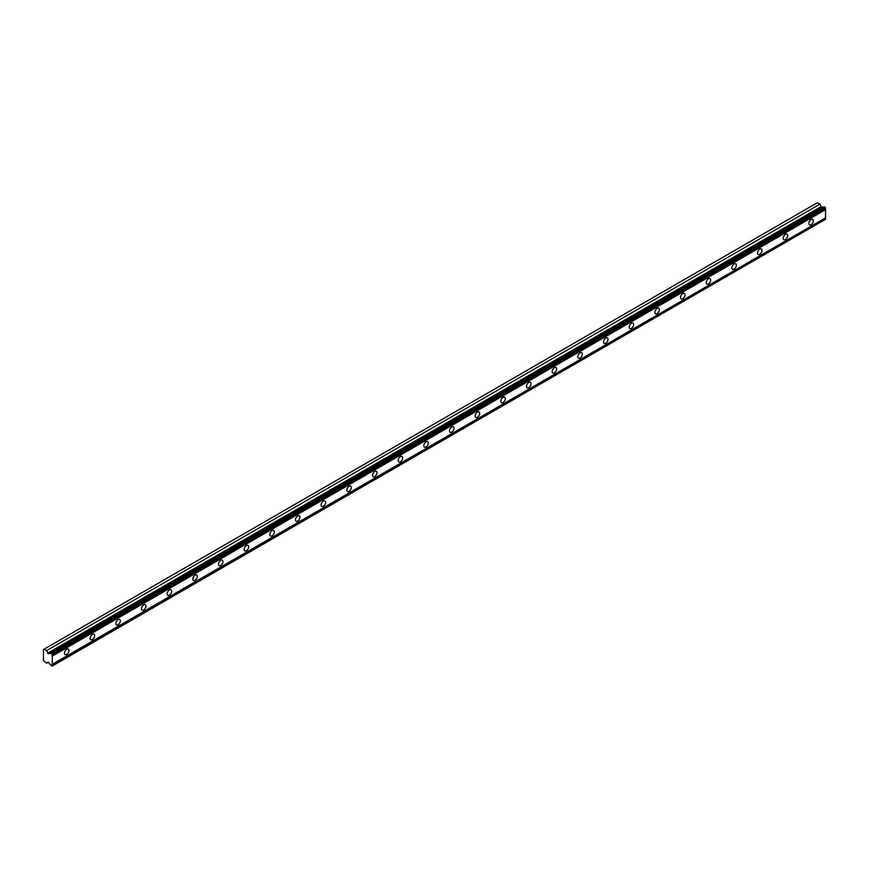 <?xml version="1.0" encoding="UTF-8"?>
<svg xmlns="http://www.w3.org/2000/svg" width="869" height="869" viewBox="0 0 869 869"><rect width="100%" height="100%" fill="white"/><g stroke="black" fill="none" stroke-linecap="round" stroke-linejoin="round"><path stroke-width="1.3" d="M52.27 654.335L825.55 207.887L825.17 207.224L824.409 206.789L51.13 653.238A1.314 0.76 60 0 1 50.902 653.531A1.314 0.76 60 0 1 50.25 653.466A1.314 0.76 60 0 1 50.196 653.434L48.099 653.618L821.368 207.17L819.891 204.172L817.381 202.727L43.45 649.556L43.45 660.636L46.611 663.221L48.099 661.939L50.196 664.546A1.314 0.76 60 0 1 51.13 665.828L52.27 665.73A1.314 0.76 60 0 1 52.27 664.296L52.27 656.095A1.314 0.76 60 0 1 52.27 654.65L51.13 653.238M823.812 207.126A1.314 0.76 60 0 1 823.53 207.018A1.314 0.76 60 0 1 823.475 206.985L821.368 207.17M811.114 224.68A3.172 1.836 120 0 0 813.188 221.877A3.172 1.836 120 0 0 812.7 219.336A3.172 1.836 120 0 0 811.114 219.488A3.172 1.836 120 0 0 809.039 222.29A3.172 1.836 120 0 0 809.528 224.832A3.172 1.836 120 0 0 811.114 224.68M66.717 654.455A3.172 1.836 120 0 0 68.792 651.652A3.172 1.836 120 0 0 68.303 649.11A3.172 1.836 120 0 0 66.717 649.262A3.172 1.836 120 0 0 64.643 652.065A3.172 1.836 120 0 0 65.121 654.607A3.172 1.836 120 0 0 66.717 654.455M92.386 639.627A3.172 1.836 120 0 0 94.46 636.836A3.172 1.836 120 0 0 93.971 634.283A3.172 1.836 120 0 0 92.386 634.446A3.172 1.836 120 0 0 90.311 637.238A3.172 1.836 120 0 0 90.789 639.79A3.172 1.836 120 0 0 92.386 639.627M118.054 624.811A3.172 1.836 120 0 0 120.128 622.008A3.172 1.836 120 0 0 119.64 619.467A3.172 1.836 120 0 0 118.054 619.619A3.172 1.836 120 0 0 115.979 622.421A3.172 1.836 120 0 0 116.457 624.963A3.172 1.836 120 0 0 118.054 624.811M143.722 609.995A3.172 1.836 120 0 0 145.796 607.192A3.172 1.836 120 0 0 145.308 604.65A3.172 1.836 120 0 0 143.722 604.802A3.172 1.836 120 0 0 141.647 607.605A3.172 1.836 120 0 0 142.136 610.147A3.172 1.836 120 0 0 143.722 609.995M169.39 595.167A3.172 1.836 120 0 0 171.465 592.376A3.172 1.836 120 0 0 170.976 589.823A3.172 1.836 120 0 0 169.39 589.986A3.172 1.836 120 0 0 167.315 592.777A3.172 1.836 120 0 0 167.804 595.33A3.172 1.836 120 0 0 169.39 595.167M195.058 580.351A3.172 1.836 120 0 0 197.133 577.548A3.172 1.836 120 0 0 196.644 575.006A3.172 1.836 120 0 0 195.058 575.159A3.172 1.836 120 0 0 192.983 577.961A3.172 1.836 120 0 0 193.472 580.503A3.172 1.836 120 0 0 195.058 580.351M220.726 565.534A3.172 1.836 120 0 0 222.801 562.732A3.172 1.836 120 0 0 222.312 560.19A3.172 1.836 120 0 0 220.726 560.342A3.172 1.836 120 0 0 218.651 563.145A3.172 1.836 120 0 0 219.14 565.686A3.172 1.836 120 0 0 220.726 565.534M246.394 550.707A3.172 1.836 120 0 0 248.469 547.915A3.172 1.836 120 0 0 247.98 545.363A3.172 1.836 120 0 0 246.394 545.526A3.172 1.836 120 0 0 244.319 548.317A3.172 1.836 120 0 0 244.808 550.87A3.172 1.836 120 0 0 246.394 550.707M272.062 535.891A3.172 1.836 120 0 0 274.137 533.088A3.172 1.836 120 0 0 273.648 530.546A3.172 1.836 120 0 0 272.062 530.709A3.172 1.836 120 0 0 269.987 533.501A3.172 1.836 120 0 0 270.476 536.054A3.172 1.836 120 0 0 272.062 535.891M297.73 521.074A3.172 1.836 120 0 0 299.805 518.272A3.172 1.836 120 0 0 299.316 515.73A3.172 1.836 120 0 0 297.73 515.882A3.172 1.836 120 0 0 295.656 518.684A3.172 1.836 120 0 0 296.144 521.226A3.172 1.836 120 0 0 297.73 521.074M323.398 506.247A3.172 1.836 120 0 0 325.473 503.455A3.172 1.836 120 0 0 324.995 500.902A3.172 1.836 120 0 0 323.398 501.065A3.172 1.836 120 0 0 321.324 503.868A3.172 1.836 120 0 0 321.812 506.41A3.172 1.836 120 0 0 323.398 506.247M349.066 491.43A3.172 1.836 120 0 0 351.141 488.628A3.172 1.836 120 0 0 350.663 486.086A3.172 1.836 120 0 0 349.066 486.249A3.172 1.836 120 0 0 346.992 489.041A3.172 1.836 120 0 0 347.481 491.593A3.172 1.836 120 0 0 349.066 491.43M374.735 476.614A3.172 1.836 120 0 0 376.809 473.811A3.172 1.836 120 0 0 376.331 471.27A3.172 1.836 120 0 0 374.735 471.422A3.172 1.836 120 0 0 372.66 474.224A3.172 1.836 120 0 0 373.149 476.766A3.172 1.836 120 0 0 374.735 476.614M400.413 461.787A3.172 1.836 120 0 0 402.488 458.995A3.172 1.836 120 0 0 401.999 456.442A3.172 1.836 120 0 0 400.413 456.605A3.172 1.836 120 0 0 398.339 459.408A3.172 1.836 120 0 0 398.817 461.95A3.172 1.836 120 0 0 400.413 461.787M426.082 446.97A3.172 1.836 120 0 0 428.156 444.168A3.172 1.836 120 0 0 427.667 441.626A3.172 1.836 120 0 0 426.082 441.789A3.172 1.836 120 0 0 424.007 444.58A3.172 1.836 120 0 0 424.485 447.133A3.172 1.836 120 0 0 426.082 446.97M451.75 432.154A3.172 1.836 120 0 0 453.824 429.351A3.172 1.836 120 0 0 453.336 426.809A3.172 1.836 120 0 0 451.75 426.961A3.172 1.836 120 0 0 449.675 429.764A3.172 1.836 120 0 0 450.153 432.306A3.172 1.836 120 0 0 451.75 432.154M477.418 417.337A3.172 1.836 120 0 0 479.492 414.535A3.172 1.836 120 0 0 479.004 411.993A3.172 1.836 120 0 0 477.418 412.145A3.172 1.836 120 0 0 475.343 414.947A3.172 1.836 120 0 0 475.832 417.489A3.172 1.836 120 0 0 477.418 417.337M503.086 402.51A3.172 1.836 120 0 0 505.161 399.718A3.172 1.836 120 0 0 504.672 397.166A3.172 1.836 120 0 0 503.086 397.329A3.172 1.836 120 0 0 501.011 400.12A3.172 1.836 120 0 0 501.5 402.673A3.172 1.836 120 0 0 503.086 402.51M528.754 387.693A3.172 1.836 120 0 0 530.829 384.891A3.172 1.836 120 0 0 530.34 382.349A3.172 1.836 120 0 0 528.754 382.501A3.172 1.836 120 0 0 526.679 385.304A3.172 1.836 120 0 0 527.168 387.846A3.172 1.836 120 0 0 528.754 387.693M554.422 372.877A3.172 1.836 120 0 0 556.497 370.075A3.172 1.836 120 0 0 556.008 367.533A3.172 1.836 120 0 0 554.422 367.685A3.172 1.836 120 0 0 552.347 370.487A3.172 1.836 120 0 0 552.836 373.029A3.172 1.836 120 0 0 554.422 372.877M580.09 358.05A3.172 1.836 120 0 0 582.165 355.258A3.172 1.836 120 0 0 581.676 352.705A3.172 1.836 120 0 0 580.09 352.868A3.172 1.836 120 0 0 578.015 355.66A3.172 1.836 120 0 0 578.504 358.213A3.172 1.836 120 0 0 580.09 358.05M605.758 343.233A3.172 1.836 120 0 0 607.833 340.431A3.172 1.836 120 0 0 607.344 337.889A3.172 1.836 120 0 0 605.758 338.041A3.172 1.836 120 0 0 603.683 340.844A3.172 1.836 120 0 0 604.172 343.385A3.172 1.836 120 0 0 605.758 343.233M631.426 328.417A3.172 1.836 120 0 0 633.501 325.614A3.172 1.836 120 0 0 633.012 323.072A3.172 1.836 120 0 0 631.426 323.225A3.172 1.836 120 0 0 629.352 326.027A3.172 1.836 120 0 0 629.84 328.569A3.172 1.836 120 0 0 631.426 328.417M657.094 313.59A3.172 1.836 120 0 0 659.169 310.798A3.172 1.836 120 0 0 658.691 308.245A3.172 1.836 120 0 0 657.094 308.408A3.172 1.836 120 0 0 655.02 311.211A3.172 1.836 120 0 0 655.508 313.752A3.172 1.836 120 0 0 657.094 313.59M682.762 298.773A3.172 1.836 120 0 0 684.837 295.971A3.172 1.836 120 0 0 684.359 293.429A3.172 1.836 120 0 0 682.762 293.592A3.172 1.836 120 0 0 680.688 296.383A3.172 1.836 120 0 0 681.177 298.936A3.172 1.836 120 0 0 682.762 298.773M708.431 283.957A3.172 1.836 120 0 0 710.505 281.154A3.172 1.836 120 0 0 710.027 278.612A3.172 1.836 120 0 0 708.431 278.764A3.172 1.836 120 0 0 706.356 281.567A3.172 1.836 120 0 0 706.845 284.109A3.172 1.836 120 0 0 708.431 283.957M734.109 269.129A3.172 1.836 120 0 0 736.184 266.338A3.172 1.836 120 0 0 735.695 263.785A3.172 1.836 120 0 0 734.109 263.948A3.172 1.836 120 0 0 732.035 266.75A3.172 1.836 120 0 0 732.513 269.292A3.172 1.836 120 0 0 734.109 269.129M759.778 254.313A3.172 1.836 120 0 0 761.852 251.51A3.172 1.836 120 0 0 761.363 248.968A3.172 1.836 120 0 0 759.778 249.131A3.172 1.836 120 0 0 757.703 251.923A3.172 1.836 120 0 0 758.181 254.476A3.172 1.836 120 0 0 759.778 254.313M785.446 239.496A3.172 1.836 120 0 0 787.52 236.694A3.172 1.836 120 0 0 787.032 234.152A3.172 1.836 120 0 0 785.446 234.304A3.172 1.836 120 0 0 783.371 237.107A3.172 1.836 120 0 0 783.849 239.648A3.172 1.836 120 0 0 785.446 239.496M48.099 653.618L46.611 650.62L44.113 649.176M825.55 207.887L825.55 208.202A1.314 0.76 60 0 0 825.55 209.646L52.27 656.095M52.27 666.045L825.55 219.281A1.314 0.76 60 0 1 825.55 217.847L825.55 209.646M52.27 654.65L825.55 208.202M825.55 217.847L52.27 664.296M825.55 219.281L52.27 665.73M48.327 662.232L46.611 663.221M819.891 204.172L46.611 650.62M823.475 206.985L50.196 653.434M825.17 207.224L51.89 653.673M820.901 206.779L47.621 653.227"/></g></svg>
